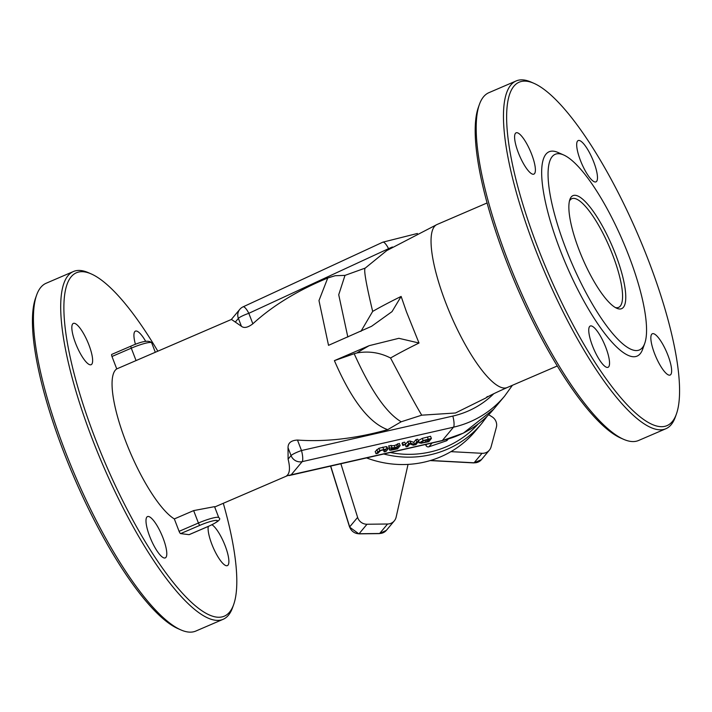 <?xml version="1.0" encoding="UTF-8"?>
<svg xmlns="http://www.w3.org/2000/svg" width="712" height="712" viewBox="0 0 712 712"><rect width="100%" height="100%" fill="white"/><g stroke="black" fill="none" stroke-linecap="round" stroke-linejoin="round"><path stroke-width="1.07" d="M485.272 398.257L455.449 412.996L421.735 415.176C416.039 405.751 405.644 386.696 390.55 358.002A156.079 22.802 -21 0 1 419.012 343.024L406.454 311.794L401.132 296.432L392.036 311.616L371.557 326.31L328.526 345.338L318.976 300.571L327.76 277.992L321.842 280.528C294.261 292.507 271.272 306.934 252.849 323.8C247.856 327.591 244.047 328.41 241.412 326.265L231.453 319.43L116.741 368.905L111.971 356.49A2.367 0.614 -113.3 0 1 111.739 354.398A2.367 0.614 -113.3 0 1 111.837 354.389M252.849 323.8L248.826 313.316A9.47 2.51 -114.8 0 0 243.086 306.836L243.086 306.836A9.47 9.47 0 0 0 239.793 309.355A9.47 9.06 -140.1 0 0 238.387 318.38L241.412 326.265M329.264 277.449L335.21 275.722L344.991 275.384L365.265 268.077L386.758 250.588L436.999 224.52A88.742 23.167 -113.3 0 0 448.204 308.981A88.742 23.167 -113.3 0 0 503.544 387.995A88.742 23.167 -113.3 0 0 507.167 387.55C484.863 397.536 487.008 397.51 484.747 398.587M289.125 475.554L442.027 440.728L463.396 433.118L493.514 409.382A100.579 96.245 -140.1 0 1 463.628 432.932A100.579 96.245 -140.1 0 1 442.375 440.497L286.553 475.874C289.802 473.587 290.327 468.007 288.102 459.133L288.031 447.706C288.004 442.944 291.155 440.39 297.474 440.052C325.562 442.072 355.635 438.61 387.693 429.656L401.185 421.78C386.358 413.022 370.694 390.336 354.184 353.713L356.899 352.974C368.656 350.856 379.879 352.538 390.55 358.002M291.057 474.957L302.182 461.643A9.47 2.225 -102.8 0 0 301.496 450.536L297.474 440.052M486.527 397.269L487.462 396.504M421.735 415.176L401.185 421.78M376.025 453.74L375.188 451.542L378.909 448.275L386.242 446.593L387.088 448.791L379.754 450.474L376.025 453.74L377.858 453.322L380.591 450.554L385.717 449.379L384.168 451.88L385.993 451.461L387.613 449.468L387.088 448.791L387.613 449.468M405.529 444.324L407.86 441.458L409.907 440.986L413.77 442.348L416.004 439.598L417.713 439.206L418.558 441.404L416.849 441.796L414.615 444.546L410.753 443.184L408.697 443.656L406.107 446.851L407.816 446.46L409.872 443.932L413.361 445.196L415.959 444.6L418.558 441.404M418.247 440.603L422.305 438.361L430.555 436.26L431.401 438.458L423.151 440.559L419.092 442.989L418.247 440.79M388.823 447.715L389.669 449.913L390.666 450.251L397.581 448.809L400.171 445.614L398.346 446.032L397.314 447.305L389.517 448.053L393.282 448.32L389.589 450.135L388.743 447.937L389.25 447.367M389.517 448.053L388.672 445.854L394.368 445.587L399.334 443.416L400.171 445.614M402.502 442.686L404.71 442.179L405.555 444.377L403.339 444.884L402.502 442.686L402.004 443.3L402.85 445.498L405.555 444.377M347.83 337.025L338.725 294.741L344.991 275.384M189.232 534.587A2.367 0.614 -113.3 0 1 189.161 534.65A2.367 0.614 -113.3 0 1 189.063 534.659L180.634 533.608A2.367 0.614 -113.3 0 1 179.095 531.339L174.324 518.923A82.832 21.618 -113.3 0 1 125.775 441.449A82.832 21.618 -113.3 0 1 116.741 368.905M174.324 518.923L193.646 510.602L214.552 506.65L218.798 517.695A16.563 2.421 159 0 0 198.417 523.017L179.095 531.339M419.012 343.024L398.871 338.307L369.172 345.667L334.4 360.637C351.47 400.055 369.234 423.062 387.684 429.656M334.4 360.637L354.184 353.713M401.132 296.432A156.079 22.802 159 0 0 372.67 311.411L360.922 331.392M372.67 311.411C365.977 283.367 363.512 268.922 365.265 268.077M385.717 449.379L385.779 449.886L385.584 449.361M379.754 450.474L378.909 448.275M384.168 451.88L383.332 449.708M406.107 446.851L405.288 444.706M408.697 443.656L407.86 441.458M416.849 441.796L416.004 439.598M414.615 444.546L413.77 442.348M410.753 443.184L409.907 440.986M423.151 440.559L422.305 438.361M427.28 441.707L422.403 442.668L421.157 442.108L423.898 440.648L429.274 439.242L427.28 441.707L426.577 439.874M418.407 440.345L419.252 442.544L420.943 443.247L428.811 441.654L431.401 438.458M422.403 442.668L421.949 441.485M394.226 449.272L391.6 449.441L397.02 447.652L396.05 448.854L394.226 449.272L393.896 448.4M391.938 449.165L392.134 449.664L391.6 449.441M396.05 448.854L395.703 447.955M398.346 446.032L397.501 443.834M397.314 447.305L396.468 445.107M395.213 447.786L394.368 445.587M391.894 447.51L391.048 445.312M403.339 444.884L402.85 445.498M448.168 439.117L447.252 440.212A2.367 2.261 -140.1 0 1 446.273 440.879L428.927 446.789A2.367 2.261 -140.1 0 1 425.918 445.347L425.589 444.475M383.715 454.007A100.579 96.245 39.9 0 0 440.096 452.013A100.579 96.245 39.9 0 0 481.615 423.622L475.438 431.009A100.579 96.245 -140.1 0 1 366.555 457.914M667.918 355.235A22.481 5.865 66.7 0 0 652.352 333.75A22.481 5.865 66.7 0 0 655.85 356.721A22.481 5.865 66.7 0 0 670.126 375.046A22.481 5.865 66.7 0 0 667.918 355.235M605.823 347.492A22.481 5.865 66.7 0 0 590.257 326.016A22.481 5.865 66.7 0 0 593.755 348.987A22.481 5.865 66.7 0 0 608.039 367.312A22.481 5.865 66.7 0 0 605.823 347.492M531.668 154.308A22.481 5.865 66.7 0 0 516.102 132.824A22.481 5.865 66.7 0 0 519.6 155.794A22.481 5.865 66.7 0 0 533.875 174.129A22.481 5.865 66.7 0 0 531.668 154.308M593.755 162.042A22.481 5.865 66.7 0 0 578.197 140.558A22.481 5.865 66.7 0 0 581.695 163.529A22.481 5.865 66.7 0 0 595.971 181.863A22.481 5.865 66.7 0 0 593.755 162.042M563.682 154.985L557.994 152.475A111.232 29.032 66.7 0 0 557.754 243.575A111.232 29.032 66.7 0 0 632.55 356.668A111.232 29.032 66.7 0 0 642.669 349.192L644.752 343.335A106.497 27.804 66.7 0 0 622.849 241.137A106.497 27.804 66.7 0 0 563.682 154.985A106.497 27.804 66.7 0 0 563.459 242.205A106.497 27.804 66.7 0 0 635.068 350.491A106.497 27.804 66.7 0 0 644.752 343.335M648.614 260.85A186.953 48.808 -113.3 0 1 676.4 414.046A186.953 48.808 -113.3 0 1 548.284 273.23A186.953 48.808 -113.3 0 1 534.08 83.393A186.953 48.808 -113.3 0 1 648.614 260.85M534.08 83.393L531.232 82.138A189.321 49.422 66.7 0 0 516.164 80.946A189.321 49.422 66.7 0 0 534.819 247.838A189.321 49.422 66.7 0 0 665.871 428.74A189.321 49.422 66.7 0 0 675.359 416.974L676.4 414.046M665.871 428.74L638.593 440.479A189.321 49.422 -113.3 0 1 623.525 439.286A189.321 49.422 -113.3 0 1 507.54 259.577A189.321 49.422 -113.3 0 1 479.399 104.45A189.321 49.422 -113.3 0 1 488.886 92.685L516.164 80.946M479.399 104.45L478.357 107.379A186.953 48.808 66.7 0 0 516.814 286.785A186.953 48.808 66.7 0 0 620.677 438.031L623.525 439.286M569.44 201.042A59.167 15.442 -113.3 0 1 571.825 198.692A59.167 15.442 -113.3 0 1 612.774 255.225A59.167 15.442 -113.3 0 1 618.603 307.379A59.167 15.442 -113.3 0 1 615.257 307.495M615.577 254.407A61.535 16.065 66.7 0 0 569.903 199.44A61.535 16.065 66.7 0 0 582.558 258.483A61.535 16.065 66.7 0 0 616.743 308.26A61.535 16.065 66.7 0 0 615.577 254.407M208.278 526.426A22.481 5.865 66.7 0 0 214.748 550.91A22.481 5.865 66.7 0 0 227.377 565.622A22.481 5.865 66.7 0 0 225.161 545.81A22.481 5.865 66.7 0 0 211.936 524.753M163.066 538.067A22.481 5.865 66.7 0 0 147.5 516.592A22.481 5.865 66.7 0 0 150.997 539.562A22.481 5.865 66.7 0 0 165.282 557.888A22.481 5.865 66.7 0 0 163.066 538.067M88.911 344.884A22.481 5.865 66.7 0 0 73.345 323.399A22.481 5.865 66.7 0 0 76.843 346.37A22.481 5.865 66.7 0 0 91.127 364.704A22.481 5.865 66.7 0 0 88.911 344.884M145.64 341.279A22.481 5.865 66.7 0 0 135.44 331.133A22.481 5.865 66.7 0 0 135.44 344.323M180.768 629.862L177.92 628.607A186.953 48.808 -113.3 0 1 74.057 477.36A186.953 48.808 -113.3 0 1 35.6 297.954L36.641 295.026A189.321 49.422 66.7 0 0 64.783 450.153A189.321 49.422 66.7 0 0 180.768 629.862A189.321 49.422 66.7 0 0 195.836 631.054L223.114 619.315A189.321 49.422 -113.3 0 1 92.062 438.414A189.321 49.422 -113.3 0 1 73.407 271.521A189.321 49.422 -113.3 0 1 88.475 272.714L91.323 273.969A186.953 48.808 66.7 0 0 105.536 463.806A186.953 48.808 66.7 0 0 233.643 604.622A186.953 48.808 66.7 0 0 223.292 503.295M73.407 271.521L46.129 283.26A189.321 49.422 66.7 0 0 36.641 295.026M233.643 604.622L232.602 607.55A189.321 49.422 -113.3 0 1 223.114 619.315M157.797 351.132A186.953 48.808 66.7 0 0 91.323 273.969M488.699 414.713L492.099 416.84A9.47 9.06 -140.1 0 1 496.362 427.325L491.093 446.833A9.47 9.06 -140.1 0 1 482.006 453.304L450.954 451.648M408.038 464.402L396.13 517.161A9.47 9.06 -140.1 0 1 387.568 524.005L367 524.246A9.47 9.06 -140.1 0 1 357.62 517.393L340.879 463.761M235.432 321.913L238.387 318.38A9.47 1.38 159 0 1 248.826 313.316L388.556 248.666A91.109 87.184 -140.1 0 1 392.428 246.984M417.401 233.474L382.816 242.178A9.47 2.51 65.2 0 1 388.556 248.666M288.031 447.706L291.057 455.6A9.47 1.38 -21 0 1 301.496 450.536L452.823 416.075A91.109 87.184 -140.1 0 0 493.825 393.674M442.027 440.728A9.47 2.225 -102.8 0 0 442.375 440.497L453.508 427.182L302.182 461.643A9.47 9.06 -140.1 0 1 291.057 455.6L288.102 459.133M493.514 409.382L504.648 396.068A100.579 96.245 39.9 0 1 453.508 427.182A9.47 2.225 -102.8 0 0 452.823 416.075M369.172 345.667A178.774 26.113 159 0 0 356.899 352.974M377.645 451.746L376.799 449.548M383.661 449.334L382.825 447.145M428.232 439.188L427.387 436.99M425.883 442.027L425.197 440.238M428.927 446.789L432.104 442.989M426.897 444.172L425.918 445.347M447.617 439.277L446.273 440.879M478.126 424.014A98.212 93.975 -140.1 0 1 439.696 449.299A98.212 93.975 -140.1 0 1 390.274 452.52M180.634 533.608L199.956 525.296A2.367 0.614 -113.3 0 1 198.417 523.017L193.646 510.602M199.956 525.296A14.195 2.074 -21 0 1 216.76 520.401A14.195 2.074 -21 0 1 208.385 526.346A2.367 0.614 66.7 0 0 208.483 526.337C218.139 521.905 221.574 519.03 218.798 517.695M208.385 526.346L189.063 534.659M131.159 346.068A2.367 0.614 66.7 0 0 131.061 346.085A2.367 0.614 66.7 0 0 131.293 348.168A16.563 2.421 -21 0 1 151.683 342.846C149.235 339.962 142.364 341.048 131.061 346.085L111.739 354.398M111.971 356.49L131.293 348.168L136.063 360.583M489.367 450.153L481.437 459.649A9.47 9.06 -140.1 0 1 474.076 462.791A4.735 0.845 93 0 1 473.872 462.916L430.182 460.584M482.006 453.304L474.076 462.791L430.555 460.477M394.315 520.846L386.376 530.342A9.47 9.06 -140.1 0 1 379.63 533.493A4.735 0.917 89.3 0 1 379.425 533.617L358.866 533.858L349.601 527.111L330.564 466.111M387.568 524.005L379.63 533.493L359.07 533.742A4.735 0.917 89.3 0 1 358.866 533.858M367 524.246L359.07 533.742A9.47 9.06 -140.1 0 1 349.681 526.889A4.735 0.765 162.7 0 0 349.601 527.111M357.62 517.393L349.681 526.889L330.706 466.084M231.329 319.483L239.793 309.355M382.816 242.178L243.086 306.836M327.778 277.983L335.21 275.722M214.695 506.997L287.061 475.847M387.8 448.996L386.954 446.798M504.648 396.068L512.418 385.29M481.615 423.622L487.195 416.217M208.483 526.337L189.161 534.65M487.097 202.956L436.999 224.52M557.274 365.986L507.167 387.55M155.278 352.218L151.683 342.846M481.437 459.649L473.872 462.916M386.376 530.342L379.425 533.617"/></g></svg>

